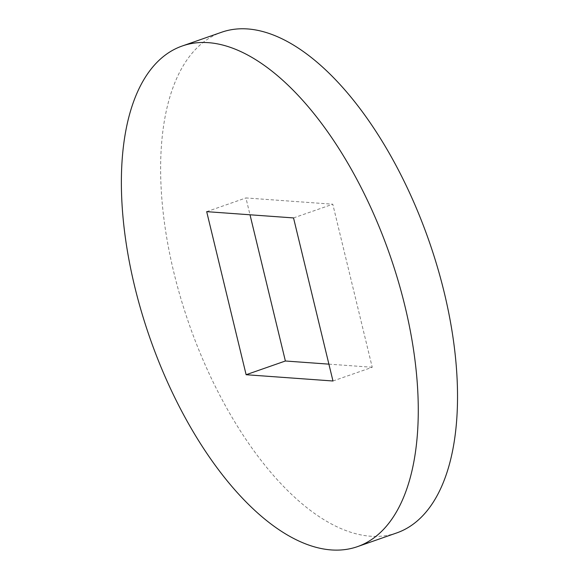 <?xml version="1.0" encoding="UTF-8"?>
<svg xmlns="http://www.w3.org/2000/svg" width="579" height="579" viewBox="0 0 579 579"><rect width="100%" height="100%" fill="white"/><g stroke="black" fill="none" stroke-linecap="round" stroke-linejoin="round"><path stroke-width="0.43" stroke-dasharray="2.9 2.17" d="M396.572 532.977A265.211 126.953 70.7 0 1 189.232 324.486A265.211 126.953 70.7 0 1 221.591 32.243M332.976 380.996L372.232 367.274L332.78 204.213L245.93 197.938L250.005 214.787M293.531 217.928L332.78 204.213M206.681 211.653L245.93 197.938M328.901 364.148L372.232 367.274"/><path stroke-width="0.87" d="M208.462 42.665A265.211 126.953 70.7 0 1 397.968 280.178A265.211 126.953 70.7 0 1 357.315 546.692A265.211 126.953 70.7 0 1 149.983 338.201A265.211 126.953 70.7 0 1 182.342 45.958A265.211 126.953 70.7 0 1 208.462 42.665M182.342 45.958L221.591 32.243A265.211 126.953 70.7 0 1 247.718 28.95A265.211 126.953 70.7 0 1 437.225 266.463A265.211 126.953 70.7 0 1 396.572 532.977L357.315 546.692M246.126 374.722L332.976 380.996L293.531 217.928L206.681 211.653L246.126 374.722L285.382 360.999L328.901 364.148M250.005 214.787L285.382 360.999"/></g></svg>
